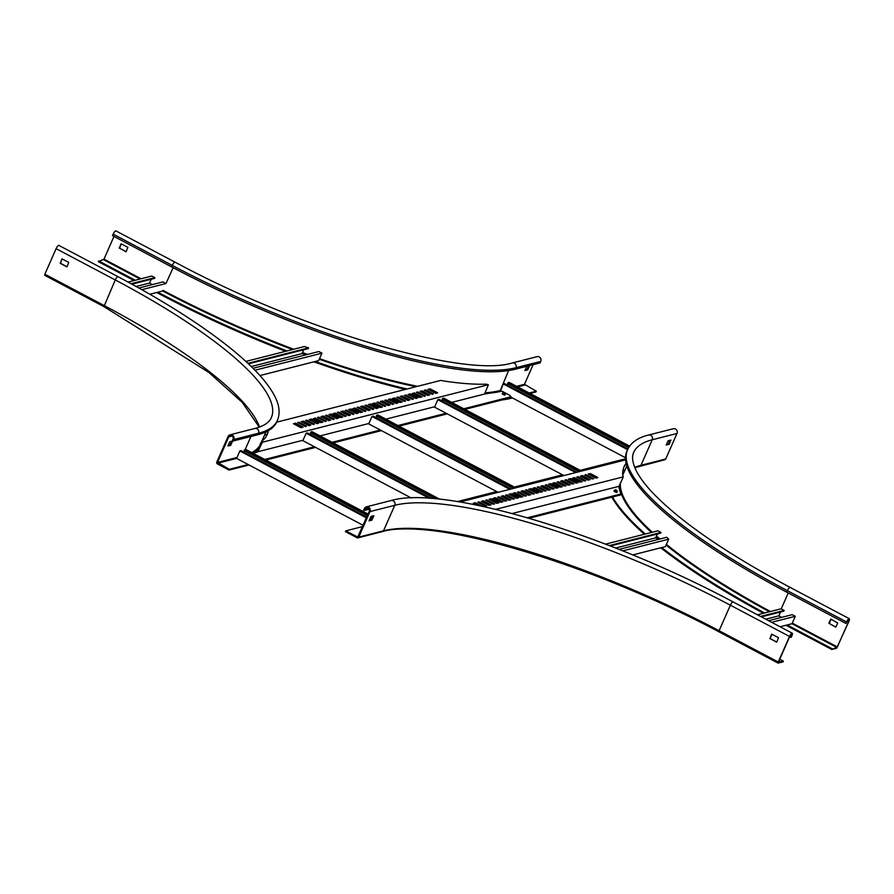 <?xml version="1.0" encoding="UTF-8"?>
<svg xmlns="http://www.w3.org/2000/svg" width="894" height="894" viewBox="0 0 894 894"><rect width="100%" height="100%" fill="white"/><g stroke="black" fill="none" stroke-linecap="round" stroke-linejoin="round"><path stroke-width="1.34" d="M778.249 661.996L789.514 636.461A3.341 0.939 -62.1 0 1 792.263 633.209A3.341 0.939 -62.1 0 1 791.883 635.857L791.235 637.344L791.592 635.936A2.514 0.704 117.9 0 0 791.872 633.947A2.514 0.704 117.9 0 0 789.804 636.394L778.551 661.918L783.379 661.135L783.055 661.873L778.093 663.102L778.249 661.996L719.1 630.717L730.364 605.193L789.514 636.461M776.852 642.004L769.89 638.618L771.678 634.137L778.484 637.657L776.852 642.004M776.506 642.127L770.181 638.551L771.835 634.148M779.747 659.213L783.379 661.135M789.648 636.74L790.933 637.422M345.754 530.868L345.43 531.606L357.019 537.741A1.397 1.296 -104.3 0 0 358.751 537.126L370.004 511.591A3.341 3.118 -104.3 0 0 366.35 506.853A3.341 3.118 -104.3 0 0 364.327 508.597L363.679 510.083L364.383 510.452L365.043 508.965A2.514 2.336 75.7 0 1 368.965 508.541A2.514 2.336 75.7 0 1 369.3 511.223L357.701 537.037L345.754 530.868L362.517 526.6M369.267 520.252L371.155 519.772L372.943 515.905M364.383 510.452L369.334 509.2M369.088 520.856L371.859 520.14L373.848 515.682L371.055 516.386L369.054 520.833M216.806 462.064L228.059 436.54A3.341 3.118 75.7 0 1 233.289 435.97A3.341 3.118 75.7 0 1 233.736 439.535L233.088 441.021L232.373 440.653L233.032 439.166A2.514 2.336 -104.3 0 0 230.283 435.601A2.514 2.336 -104.3 0 0 228.775 436.909L217.51 462.444L229.356 469.316L229.032 470.065L217.432 463.93A1.397 1.296 75.7 0 1 216.806 462.064M228.026 445.57L229.914 445.089L231.702 441.223M227.869 445.95L230.63 445.458L232.619 440.999L229.825 441.703L227.869 445.95M248.174 464.534L229.356 469.316M103.95 306.586L115.259 279.945A278.794 65.821 -156.2 0 1 271.329 417.643C269.474 422.381 263.976 426.002 254.835 428.494A3.341 3.118 75.7 0 1 258.5 433.244A285.488 67.396 -156.2 0 0 277.453 420.348L276.794 421.834A285.488 67.396 -156.2 0 1 257.841 434.73L233.088 441.021M249.013 464.981L229.032 470.065M62.099 258.858L60.446 263.261L67.095 266.77M56.121 248.666A3.341 0.939 -62.1 0 1 58.87 245.403L118.019 276.682A3.341 0.939 -62.1 0 0 115.259 279.945L56.121 248.666L44.856 274.201L104.006 305.469A278.794 65.821 -156.2 0 1 259.606 427.019M60.155 263.328L66.949 266.859L68.749 262.378L61.943 258.847L60.446 263.261M103.782 306.497L44.7 275.307L44.856 274.201M634.841 467.685L664.879 459.728A1.397 1.296 -104.3 0 0 665.717 459.002L676.981 433.478A3.341 3.118 -104.3 0 0 673.316 428.729L648.563 435.032A3.341 3.118 -104.3 0 1 652.229 439.77L676.981 433.478M669.137 444.273L666.175 445.022L668.131 440.787L670.902 440.083L669.137 444.273L666.332 444.653M670.008 440.306L668.433 443.893M764.582 612.982A293.847 69.374 -156.2 0 1 661.716 547.553M645.323 534.009A293.847 69.374 -156.2 0 1 612.546 496.997M845.892 623.431L846.841 621.878A2.514 0.704 -62.1 0 1 848.909 619.43A2.514 0.704 -62.1 0 1 848.629 621.419L837.365 646.954L831.766 649.48L836.628 648.239L848.92 621.341A3.341 0.939 117.9 0 0 849.3 618.693A3.341 0.939 117.9 0 0 846.551 621.945L845.892 623.431L786.742 592.163A285.488 67.396 -156.2 0 1 626.94 451.146L627.588 449.66C631.052 442.452 638.037 437.568 648.563 435.032M763.431 613.284A293.847 69.374 -156.2 0 1 660.755 547.798M644.406 534.243A293.847 69.374 -156.2 0 1 611.898 497.153M832.102 648.731L787.145 624.962M837.723 622.995L835.812 627.096L828.872 623.207L830.794 619.095L837.723 622.995M835.633 627.074L829.297 623.498L830.951 619.106M831.766 649.48L785.982 625.264M121.215 243.816L119.561 248.208L126.21 251.728M113.996 236.429L103.972 259.148L98.374 261.674L134.055 280.548M119.137 247.917L126.065 251.817L127.864 247.325L121.059 243.805L119.438 247.839M135.229 280.247L98.709 260.936M171.648 266.915L112.499 235.636L113.158 234.15A3.341 0.939 117.9 0 1 115.907 230.887L175.056 262.165A3.341 0.939 117.9 0 0 172.296 265.429L171.648 266.915A285.488 67.396 -156.2 0 0 515.302 369.211L540.054 362.908L540.714 361.422L515.95 367.713L515.302 369.211M285.644 351.297A293.847 69.374 -156.2 0 1 157.523 292.953L156.673 292.506M512.418 397.942L511.245 398.243L511.569 397.495A293.847 69.374 -156.2 0 1 510.586 397.741M407.038 388.991A293.847 69.374 -156.2 0 1 315.314 361.467M286.996 350.951A293.847 69.374 -156.2 0 1 157.847 292.204L157.523 292.953M511.245 398.243A293.847 69.374 -156.2 0 1 501.825 399.976M405.373 389.415A293.847 69.374 -156.2 0 1 313.906 361.824M533.148 364.663L524.476 384.319L536.333 391.203L529.226 393.002M529.684 365.545L527.695 369.859L524.923 370.563L526.722 366.294M113.158 234.15L172.296 265.429A285.488 67.396 -156.2 0 0 515.95 367.713A3.341 3.118 75.7 0 0 512.296 362.975L537.048 356.672A3.341 3.118 75.7 0 1 540.714 361.422M528.7 365.791L526.991 369.49L525.102 369.971M536.333 391.203L535.998 391.941L530.064 393.449M434.015 392.108L433.4 392.265M426.092 394.12L425.477 394.276M418.18 396.143L417.554 396.299M414.213 397.148L413.598 397.305M406.289 399.16L405.675 399.316M398.366 401.183L397.752 401.339M394.41 402.188L393.796 402.345M386.487 404.2L385.873 404.356M378.564 406.222L377.95 406.379M374.608 407.228L373.983 407.385M366.685 409.24L366.071 409.396M358.762 411.262L358.148 411.419M354.795 412.268L354.18 412.425M346.883 414.28L346.257 414.436M338.96 416.302L338.334 416.459M334.993 417.308L334.378 417.464M327.07 419.32L326.455 419.476M319.147 421.342L318.532 421.499M315.191 422.348L314.576 422.504M307.268 424.359L306.653 424.527M299.345 426.382L298.73 426.539M267.138 434.573L264.568 435.032M265.183 433.646L266.177 431.791M265.328 433.713L264.792 435.177M421.074 391.952L428.371 395.327M401.272 396.992L408.569 400.367M381.459 402.032L388.767 405.407M302.25 422.191L309.547 425.566M322.052 417.152L329.35 420.526M341.854 412.112L349.152 415.486M428.997 389.94L436.294 393.315M409.195 394.98L416.492 398.355M389.382 400.02L396.69 403.395M310.162 420.18L317.471 423.555M329.975 415.14L337.273 418.515M349.777 410.1L357.075 413.475M413.151 393.963L420.448 397.338M393.349 399.003L400.646 402.389M373.547 404.043L380.844 407.429M294.327 424.203L301.624 427.589M314.129 419.163L321.427 422.549M333.931 414.123L341.229 417.509M353.733 409.083L361.042 412.469M361.657 407.072L368.965 410.447M369.58 405.06L376.877 408.435M266.96 435.032A281.029 66.346 23.8 0 0 268.01 430.841M260.981 442.72L256.757 452.386M265.82 460.041L315.582 447.38M333.238 442.888L381.436 430.617M399.082 426.125L447.279 413.855M464.936 409.363L510.586 397.752L511.022 396.757L509.647 395.26L501.836 391.125A281.029 66.346 23.8 0 1 489.543 393.148L484.593 394.031L488.37 384.711L262.367 442.228L257.841 451.738L303.055 440.239M264.702 459.449L314.464 446.776M332.11 442.295L380.308 430.025M397.964 425.533L446.162 413.263M463.807 408.77L511.022 396.757M320.041 435.914L368.898 423.477M385.895 419.152L434.752 406.714M451.749 402.389L484.593 394.031M253.293 453.414A281.029 66.346 -156.2 0 0 253.829 453.135L257.841 451.738M424.292 396.366L425.343 395.919L418.012 392.041L416.459 392.254L424.292 396.366M404.49 401.406L405.541 400.959L398.199 397.081L396.657 397.294L404.49 401.406M384.677 406.446L385.727 405.999L378.397 402.121L376.855 402.334L384.677 406.446M305.457 426.606L306.508 426.159L299.177 422.281L297.635 422.493L305.457 426.606M325.271 421.566L326.321 421.119L318.979 417.241L317.437 417.453L325.271 421.566M345.073 416.526L346.123 416.079L338.792 412.201L337.25 412.413L345.073 416.526M427.857 395.461L429.701 394.802L422.359 390.924L420.024 391.348L427.857 395.461M408.055 400.501L409.888 399.841L402.557 395.964L400.221 396.388L408.055 400.501M388.242 405.541L390.086 404.881L382.755 401.004L380.419 401.428L388.242 405.541M309.022 425.7L310.866 425.041L303.535 421.163L301.2 421.588L309.022 425.7M328.836 420.661L330.679 420.001L323.337 416.123L321.002 416.548L328.836 420.661M348.638 415.621L350.482 414.961L343.151 411.084L340.815 411.508L348.638 415.621M432.215 394.355L433.266 393.896L425.924 390.019L424.382 390.231L432.215 394.355M412.402 399.394L413.453 398.936L406.122 395.059L404.58 395.271L412.402 399.394M392.6 404.434L393.651 403.976L386.32 400.099L384.778 400.311L392.6 404.434M313.381 424.594L314.431 424.136L307.1 420.258L305.558 420.471L313.381 424.594M333.194 419.554L334.244 419.096L326.902 415.218L325.36 415.431L333.194 419.554M352.996 414.514L354.046 414.056L346.716 410.178L345.173 410.391L352.996 414.514M435.78 393.438L437.624 392.79L430.282 388.912L427.947 389.326L435.78 393.438M415.967 398.489L417.811 397.83L410.48 393.952L408.145 394.366L415.967 398.489M396.165 403.529L398.009 402.87L390.678 398.992L388.342 399.406L396.165 403.529M316.945 423.689L318.789 423.03L311.458 419.152L309.123 419.565L316.945 423.689M336.759 418.649L338.591 417.99L331.261 414.112L328.925 414.525L336.759 418.649M356.561 413.609L358.405 412.95L351.063 409.072L348.738 409.486L356.561 413.609M412.268 393.494L419.599 397.372L421.934 396.958L414.447 392.947L412.268 393.494M392.455 398.534L399.797 402.412L402.132 401.998L394.634 397.986L392.455 398.534M372.653 403.574L379.984 407.452L382.319 407.038L374.832 403.026L372.653 403.574M293.433 423.734L300.775 427.611L303.1 427.198L295.612 423.186L293.433 423.734M313.235 418.694L320.577 422.571L322.913 422.158L315.414 418.146L313.235 418.694M333.049 413.654L340.379 417.532L342.715 417.118L335.228 413.106L333.049 413.654M352.851 408.614L360.181 412.492L362.517 412.078L355.03 408.066L352.851 408.614M364.875 411.486L365.925 411.039L358.595 407.161L357.052 407.373L364.875 411.486M368.44 410.581L370.284 409.921L362.953 406.044L360.617 406.468L368.44 410.581M372.798 409.474L373.848 409.016L366.518 405.138L364.976 405.351L372.798 409.474M376.363 408.569L378.207 407.91L370.876 404.032L368.54 404.446L376.363 408.569M262.367 442.228L261.797 441.256A281.029 66.346 23.8 0 0 267.194 434.54A281.029 66.346 23.8 0 0 268.334 430.662M276.637 422.18L440.865 380.386L443.2 380.9A281.029 66.346 -156.2 0 0 486.101 384.174L488.37 384.711M261.797 441.256L261.115 442.463M495.701 509.334L623.319 476.86L618.849 486.727A281.029 66.346 23.8 0 0 620.995 493.957L527.482 517.76M618.67 486.403L512.161 513.502M620.995 493.957L620.559 494.952L529.092 518.229M482.257 501.869L489.566 505.244M502.07 496.829L509.368 500.204M581.279 476.67L588.587 480.044M561.477 481.71L568.774 485.084M541.675 486.749L548.972 490.124M474.334 503.881L478.134 505.412M494.147 498.841L501.445 502.216M573.367 478.681L580.664 482.056M553.554 483.721L560.862 487.096M533.752 488.761L541.049 492.136M490.18 499.847L497.489 503.233M509.982 494.807L517.291 498.193M589.202 474.647L596.51 478.022M569.4 479.687L576.697 483.062M549.598 484.727L556.895 488.102M529.796 489.767L537.093 493.153M521.872 491.789L529.17 495.164M513.949 493.801L521.247 497.176M626.191 463.662A281.029 66.346 23.8 0 0 623.867 467.204M487.945 504.875L488.56 504.719M495.868 502.853L496.483 502.696M499.824 501.847L500.45 501.69M507.747 499.835L508.362 499.679M515.67 497.813L516.285 497.656M519.637 496.807L520.252 496.651M527.549 494.795L528.175 494.639M535.472 492.773L536.098 492.616M539.44 491.767L540.054 491.611M547.363 489.756L547.977 489.599M555.286 487.733L555.9 487.576M559.242 486.727L559.856 486.571M567.165 484.716L567.779 484.559M575.088 482.693L575.702 482.536M579.044 481.687L579.658 481.531M586.967 479.676L587.581 479.519M594.89 477.653L595.505 477.497M622.939 470.512L625.029 469.987M625.532 458.79L580.206 470.322M562.561 474.815L514.352 487.074M496.706 491.566L457.337 501.59M459.952 502.015L625.599 459.862M486.783 499.835L485.733 500.294L493.063 504.171L494.606 503.948L487.118 499.936L486.425 500.651M506.585 494.795L505.535 495.254L512.865 499.131L514.408 498.908L506.92 494.896L506.227 495.611M585.805 474.636L584.754 475.083L592.085 478.972L593.627 478.748L586.14 474.736L585.447 475.452M566.003 479.676L564.952 480.134L572.283 484.012L573.825 483.788L566.338 479.776L565.634 480.491M546.189 484.716L545.139 485.174L552.481 489.052L554.023 488.828L546.536 484.816L545.832 485.531M483.218 500.741L481.374 501.4L488.705 505.278L491.041 504.864L483.553 500.841L482.782 501.735M503.02 495.701L501.176 496.36L508.507 500.238L510.843 499.813L503.356 495.801L502.584 496.695M582.24 475.541L580.396 476.2L587.727 480.078L590.062 479.653L582.575 475.642L581.804 476.536M562.438 480.581L560.594 481.24L567.925 485.118L570.26 484.693L562.773 480.681L562.002 481.575M542.624 485.621L540.792 486.28L548.123 490.158L550.458 489.733L542.971 485.721L542.189 486.615M478.86 501.847L477.809 502.305L485.14 506.183L486.682 505.97L479.195 501.947L478.502 502.674M498.662 496.807L497.612 497.265L504.942 501.143L506.485 500.931L498.997 496.908L498.304 497.634M577.882 476.647L576.831 477.105L584.162 480.983L585.704 480.771L578.217 476.748L577.524 477.474M558.079 481.687L557.029 482.145L564.36 486.023L565.902 485.811L558.415 481.788L557.722 482.514M538.277 486.727L537.227 487.185L544.558 491.063L546.1 490.851L538.613 486.828L537.909 487.554M481.978 506.216L475.295 502.763L473.295 503.277L476.647 505.099M495.097 497.723L493.253 498.371L500.595 502.249L502.92 501.836L495.432 497.824L494.661 498.707M574.317 477.564L572.473 478.212L579.804 482.089L582.139 481.676L574.652 477.664L573.881 478.547M554.515 482.604L552.671 483.252L560.002 487.129L562.337 486.716L554.85 482.704L554.079 483.587M534.713 487.643L532.869 488.292L540.199 492.169L542.535 491.756L535.048 487.744L534.266 488.627M472.412 504.261L470.702 503.925M498.807 502.707L491.476 498.83L489.141 499.243L496.628 503.255L498.718 502.909M518.609 497.667L511.279 493.79L508.943 494.203L516.43 498.215L518.52 497.869M597.829 477.508L590.498 473.63L588.163 474.043L595.65 478.055L597.74 477.709M578.027 482.548L570.696 478.67L568.361 479.083L575.848 483.095L577.937 482.749M558.225 487.588L550.883 483.71L548.547 484.123L556.046 488.135L558.124 487.789M538.411 492.628L531.081 488.75L528.745 489.163L536.244 493.175L538.322 492.829M526.387 489.756L525.337 490.214L532.679 494.091L534.221 493.868L526.722 489.856L526.03 490.571M522.822 490.661L520.978 491.32L528.32 495.198L530.656 494.773L523.158 490.761L522.387 491.655M518.464 491.767L517.414 492.225L524.756 496.103L526.298 495.891L518.799 491.868L518.107 492.594M514.899 492.683L513.055 493.332L520.397 497.209L522.733 496.796L515.235 492.784L514.463 493.667M626.113 463.304A281.029 66.346 23.8 0 0 624.079 466.702A281.029 66.346 23.8 0 0 622.805 475.876L623.319 476.86M372.306 517.358L370.876 516.598M367.669 514.899L244.509 449.783L244.185 450.52L367.345 515.648M371.982 518.095L370.552 517.347M368.037 514.084L245.805 449.458L244.509 449.783M371.96 516.162L372.664 516.542M244.9 450.9L244.285 452.297M372.072 519.872L369.937 518.732M366.73 517.045L241.145 450.643L239.86 450.967L366.372 517.861M369.58 519.559L370.362 519.973M239.86 450.967L236.575 458.398L363.087 525.292M629.13 446.844L507.915 382.744L507.591 383.492L628.694 447.536M629.644 446.106L509.2 382.42L507.915 382.744M508.295 383.872L507.68 385.258M627.968 448.866L504.551 383.604L503.255 383.928L627.588 449.671A285.488 67.396 -156.2 0 0 787.402 590.677L786.742 592.163M503.255 383.928L500.249 391.505M510.865 397.126L625.532 457.75M768.572 620.682L792.207 614.67L795.28 616.29L771.656 622.302M836.952 647.502L791.995 623.733L795.28 616.29M791.995 623.733L780.082 626.761M760.537 616.424L784.161 610.412L781.088 608.792L757.453 614.804M761.375 616.871L783.837 611.161L784.161 610.412M781.669 617.352L778.842 615.854L780.551 611.988M778.842 615.854L765.756 619.184M138.883 288.024L162.909 281.912L165.982 283.532L141.833 289.678M173.145 267.697L165.982 283.532M292.528 349.543A280.191 66.145 -156.2 0 1 162.697 290.975L149.846 294.249M131.083 283.711L154.863 277.654L151.79 276.034L128.065 282.068M131.899 284.158L154.539 278.403L154.863 277.654M152.371 284.594L149.544 283.096L151.242 279.241M149.544 283.096L136.156 286.505M306.251 354.762L302.127 353.599L251.27 366.54M259.942 375.558L318.666 360.606L321.952 353.175L318.879 351.543L253.047 368.294M303.647 349.777L302.127 353.599M248.443 363.836L308.229 348.615L308.553 347.878L247.895 363.31M245.85 361.422L304.362 346.526L308.553 347.878M254.946 370.228L321.952 353.175M658.476 539.373L655.648 537.875L615.653 548.056M632.717 554.939L665.415 546.614L668.701 539.183L622.738 550.872M668.701 539.183L666.734 537.272L619.05 549.408M657.358 534.02L655.648 537.875M610.345 545.977L660.644 533.182L660.968 532.433L657.895 530.812L605.54 544.133M660.968 532.433L609.317 545.586M616.089 489.979L616.983 490.571L616.089 489.979M616.983 490.571L617.285 491.354L615.888 491.13L614.48 490.113L615.251 489.8M617.128 491.432L614.524 490.281M503.557 392.477L505.144 393.259L503.557 392.477M505.144 393.259L505.155 394.12L502.931 392.723M505.289 394.12L502.685 392.969M504.585 395.003L502.383 393.852M437.479 499.02L310.799 432.026L310.475 432.774L435.367 498.818M439.837 499.254L312.084 431.701L310.799 432.026M311.19 433.154L310.576 434.551M431.523 498.506L307.435 432.886L306.15 433.21L429.321 498.349M306.15 433.21L302.865 440.653L411.296 497.992M514.463 488.146L376.653 415.274L376.318 416.012L513.29 488.437M515.749 487.811L377.938 414.95L376.653 415.274M377.033 416.392L376.419 417.789M511.089 488.996L373.29 416.135L371.993 416.459L509.803 489.331M371.993 416.459L368.719 423.89L498.092 492.303M580.307 471.384L442.496 398.512L442.172 399.26L579.133 471.686M581.592 471.06L443.793 398.188L442.496 398.512M442.888 399.64L442.273 401.026M576.943 472.244L439.133 399.372L437.848 399.696L575.658 472.568M437.848 399.696L434.562 407.139L563.946 475.552M790.385 635.299L791.592 635.936M357.913 537.853L382.666 531.55A1.397 1.296 -104.3 0 0 383.504 530.824L394.768 505.3A278.794 65.821 -156.2 0 1 730.364 605.193A3.341 0.939 -62.1 0 1 733.114 601.93L792.263 633.209M778.026 663.024L718.944 631.823L719.1 630.717A278.794 65.821 -156.2 0 0 383.504 530.824L358.751 537.126M370.004 511.591L394.768 505.3A3.341 3.118 -104.3 0 0 391.103 500.551C443.368 484.917 605.797 533.74 733.114 601.93M383.37 531.058A280.191 66.145 -156.2 0 1 718.888 631.745M357.343 536.992L357.991 536.836M365.043 508.965L368.507 508.083M371.155 519.772L371.859 520.14M236.977 457.493L217.51 462.444M250.935 436.484L245.146 449.615M244.643 450.766L244.028 452.163M232.228 436.026L228.775 436.909M236.575 458.398L217.767 463.193M233.736 439.535L258.5 433.244L257.841 434.73M262.3 440.194A280.191 66.145 -156.2 0 1 262.154 440.977M257.863 449.034A280.191 66.145 -156.2 0 1 252.577 453.034M258.824 446.877A279.632 66.011 -156.2 0 1 251.75 452.599M230.63 445.458L229.914 445.089M230.831 445.19L230.127 444.81M640.126 466.031A1.397 1.296 -104.3 0 0 640.964 465.305L652.229 439.77A278.794 65.821 -156.2 0 0 633.712 452.364C631.622 456.655 632.404 462.667 636.081 470.412C639.232 476.804 644.529 484.012 651.961 492.046C679.753 521.269 725.816 553.062 790.151 587.414A3.341 0.939 117.9 0 0 787.402 590.677L846.551 621.945M634.695 467.338A278.794 65.821 -156.2 0 1 640.964 465.305L665.717 459.002M769.443 611.753A280.191 66.145 -156.2 0 1 665.985 544.982M659.068 539.216A280.191 66.145 -156.2 0 1 656.162 536.713M651.435 532.455A280.191 66.145 -156.2 0 1 619.576 484.604M622.727 474.792A280.191 66.145 -156.2 0 1 623.152 474.233M770.416 611.507A279.632 66.011 -156.2 0 1 666.276 544.301M659.917 539.004A279.632 66.011 -156.2 0 1 656.475 536.009M652.274 532.243A279.632 66.011 -156.2 0 1 620.38 482.782M788.24 592.957L781.233 608.859M837.365 646.954L792.274 623.107M848.629 621.419L847.423 620.782M668.22 444.173L668.935 444.541M293.679 349.252A279.632 66.011 -156.2 0 1 163.121 290.427L162.976 290.349M141.062 278.76L103.972 259.148M140.079 279.006L103.559 259.696M508.574 370.552L499.981 391.371A280.191 66.145 -156.2 0 1 492.203 392.868M489.197 393.237A280.191 66.145 -156.2 0 1 484.772 393.606M416.001 386.711A280.191 66.145 -156.2 0 1 319.259 359.265M306.452 354.706A280.191 66.145 -156.2 0 1 302.194 353.152M500.383 390.454L499.724 390.622A279.632 66.011 -156.2 0 1 485.129 392.824M417.576 386.309A279.632 66.011 -156.2 0 1 319.538 358.65M307.614 354.415A279.632 66.011 -156.2 0 1 302.44 352.527M524.733 385.068L517.626 386.878M524.476 384.319L516.598 386.331M527.695 369.859L526.991 369.49M527.907 369.591L527.192 369.211M260.389 443.312L261.339 443.804M370.094 404.926L370.541 403.932M370.44 405.027L370.876 404.032M365.814 405.854L366.182 405.038M366.127 406.021L366.518 405.138M362.182 406.938L362.618 405.943M362.517 407.038L362.953 406.044M357.902 407.876L358.259 407.061M358.203 408.033L358.595 407.161M354.259 408.96L354.694 407.966M354.594 409.05L355.03 408.066M334.445 414L334.892 413.006M334.792 414.101L335.228 413.106M314.643 419.04L315.079 418.046M314.979 419.141L315.414 418.146M294.841 424.08L295.277 423.086M295.176 424.181L295.612 423.186M374.061 403.92L374.497 402.926M374.396 404.01L374.832 403.026M393.863 398.88L394.299 397.886M394.198 398.97L394.634 397.986M413.665 393.841L414.101 392.846M414 393.93L414.447 392.947M350.292 409.966L350.727 408.971M350.627 410.067L351.063 409.072M330.489 415.006L330.925 414.011M330.825 415.107L331.261 414.112M310.687 420.046L311.123 419.051M311.023 420.146L311.458 419.152M389.907 399.886L390.343 398.892M390.242 399.987L390.678 398.992M409.709 394.846L410.145 393.852M410.044 394.947L410.48 393.952M429.511 389.806L429.947 388.812M429.846 389.907L430.282 388.912M346.012 410.894L346.369 410.078M346.324 411.061L346.716 410.178M326.209 415.933L326.567 415.118M326.522 416.101L326.902 415.218M306.407 420.973L306.765 420.158M306.709 421.141L307.1 420.258M385.627 400.814L385.984 399.998M385.929 400.981L386.32 400.099M405.429 395.774L405.787 394.958M405.731 395.941L406.122 395.059M425.231 390.734L425.589 389.918M425.544 390.901L425.924 390.019M342.368 411.978L342.804 410.983M342.704 412.078L343.151 411.084M322.566 417.017L323.002 416.023M322.902 417.118L323.337 416.123M302.764 422.057L303.2 421.063M303.1 422.158L303.535 421.163M381.984 401.898L382.42 400.903M382.319 401.998L382.755 401.004M401.786 396.858L402.222 395.863M402.121 396.958L402.557 395.964M421.588 391.818L422.024 390.823M421.923 391.918L422.359 390.924M338.088 412.916L338.457 412.1M338.401 413.073L338.792 412.201M318.286 417.956L318.644 417.14M318.599 418.113L318.979 417.241M298.484 422.996L298.842 422.18M298.786 423.153L299.177 422.281M377.704 402.836L378.061 402.021M378.006 402.993L378.397 402.121M397.506 397.796L397.864 396.981M397.819 397.953L398.199 397.081M417.308 392.757L417.666 391.941M417.621 392.913L418.012 392.041M514.799 493.767L515.235 492.784M518.419 492.75L518.799 491.868M522.722 491.756L523.158 490.761M526.342 490.739L526.722 489.856M530.31 489.644L530.745 488.649M530.645 489.733L531.081 488.75M550.112 484.604L550.548 483.609M550.447 484.693L550.883 483.71M569.914 479.553L570.361 478.569M570.249 479.653L570.696 478.67M589.727 474.513L590.163 473.529M590.062 474.613L590.498 473.63M510.508 494.684L510.943 493.689M510.843 494.773L511.279 493.79M490.705 499.724L491.141 498.729M491.041 499.813L491.476 498.83M534.601 488.727L535.048 487.744M554.414 483.688L554.85 482.704M574.216 478.648L574.652 477.664M494.997 498.807L495.432 497.824M474.859 503.747L475.295 502.763M475.195 503.847L475.63 502.864M538.222 487.711L538.613 486.828M558.024 482.671L558.415 481.788M577.826 477.631L578.217 476.748M498.606 497.79L498.997 496.908M478.804 502.83L479.195 501.947M542.524 486.716L542.971 485.721M562.337 481.676L562.773 480.681M582.139 476.636L582.575 475.642M502.92 496.796L503.356 495.801M483.118 501.836L483.553 500.841M546.145 485.699L546.536 484.816M565.947 480.659L566.338 479.776M585.749 475.619L586.14 474.736M506.529 495.779L506.92 494.896M486.727 500.819L487.118 499.936M382.666 531.55C431.713 516.397 593.594 564.382 718.944 631.823L778.093 663.102M366.35 506.853L391.103 500.551M254.835 428.494L230.071 434.797M265.954 431.891L261.841 441.223M277.453 420.348C280.515 412.726 279.263 404.01 273.687 394.22C266.367 381.146 252.667 366.395 232.608 349.956C203.329 326.109 165.133 301.68 118.019 276.682M259.249 427.153L242.207 402.345L208.917 372.485L103.849 306.575L44.7 275.307M626.817 465.942L622.749 475.161M849.3 618.693L790.151 587.414M512.296 362.975C464.087 378.095 300.831 329.975 175.056 262.165M614.401 490.27L613.966 491.108L615.463 492.102L616.882 492.404L617.206 491.51M502.752 392.958C501.668 393.762 502.35 394.477 504.786 395.103L505.378 394.198M503.411 392.488L502.719 392.745"/></g></svg>
